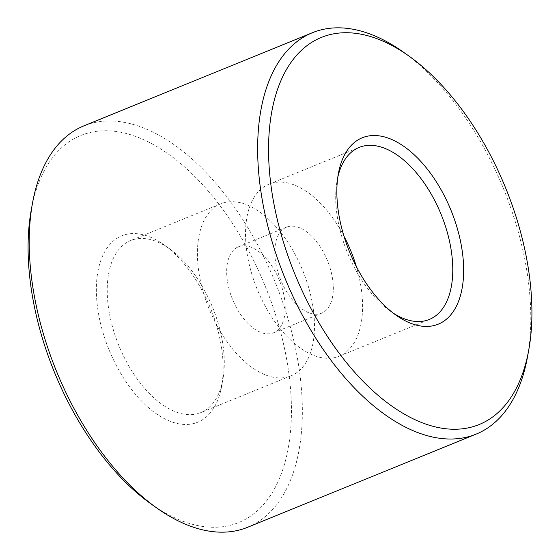 <?xml version="1.0" encoding="UTF-8"?>
<svg xmlns="http://www.w3.org/2000/svg" width="560" height="560" viewBox="0 0 560 560"><rect width="100%" height="100%" fill="white"/><g stroke="black" fill="none" stroke-linecap="round" stroke-linejoin="round"><path stroke-width="0.42" stroke-dasharray="2.8 2.1" d="M206.339 298.858A100.639 54.81 67.8 0 0 163.828 244.713A100.639 54.81 67.8 0 0 102.522 256.123A100.639 54.81 67.8 0 0 113.176 359.177A100.639 54.81 67.8 0 0 176.176 423.234A100.639 54.81 67.8 0 0 221.606 386.449A100.639 54.81 67.8 0 0 206.339 298.858M122.766 354.41A92.897 50.596 -112.2 0 1 130.697 240.541A92.897 50.596 -112.2 0 1 169.526 248.745A92.897 50.596 -112.2 0 1 208.768 298.725A92.897 50.596 -112.2 0 1 222.859 379.582A92.897 50.596 -112.2 0 1 200.837 412.594A92.897 50.596 -112.2 0 1 122.766 354.41M212.954 317.646A92.897 50.596 -112.2 0 1 220.885 203.777A92.897 50.596 -112.2 0 1 298.949 261.961A92.897 50.596 -112.2 0 1 291.018 375.83A92.897 50.596 -112.2 0 1 212.954 317.646M337.82 177.114A92.897 50.596 67.8 0 0 337.141 180.418A92.897 50.596 67.8 0 0 351.232 261.275A92.897 50.596 67.8 0 0 390.474 311.255A92.897 50.596 67.8 0 0 393.267 313.138M403.004 51.849A216.762 118.055 -112.2 0 1 494.564 168.469A216.762 118.055 -112.2 0 1 527.45 357.133M31.297 209.741A209.02 113.841 -112.2 0 1 125.65 133.343A209.02 113.841 -112.2 0 1 256.508 266.378A209.02 113.841 -112.2 0 1 278.621 480.41A209.02 113.841 -112.2 0 1 151.298 504.112M247.597 527.289A216.762 118.055 67.8 0 0 266.098 261.604A216.762 118.055 67.8 0 0 83.944 125.846M343.973 236.215A92.897 50.596 67.8 0 0 268.982 184.17A92.897 50.596 67.8 0 0 261.051 298.039A92.897 50.596 67.8 0 0 339.115 356.223A92.897 50.596 67.8 0 0 356.356 266.581M234.451 303.723A46.452 25.298 -112.2 0 1 238.42 246.792A46.452 25.298 -112.2 0 1 277.452 275.884A46.452 25.298 -112.2 0 1 273.483 332.815A46.452 25.298 -112.2 0 1 234.451 303.723M325.549 256.277A46.452 25.298 67.8 0 0 286.517 227.185A46.452 25.298 67.8 0 0 282.548 284.116A46.452 25.298 67.8 0 0 321.58 313.208A46.452 25.298 67.8 0 0 325.549 256.277M169.526 248.745L163.828 244.713M220.885 203.777L130.697 240.541M337.141 180.418L338.394 173.551M268.982 184.17L359.163 147.406M286.517 227.185L238.42 246.792M321.58 313.208L273.483 332.815M339.115 356.223L429.303 319.459M390.474 311.255L396.172 315.287M291.018 375.83L200.837 412.594M222.859 379.582L221.606 386.449"/><path stroke-width="0.84" d="M353.661 261.142A100.639 54.81 -112.2 0 1 338.394 173.551A100.639 54.81 -112.2 0 1 383.824 136.766A100.639 54.81 -112.2 0 1 446.824 200.823A100.639 54.81 -112.2 0 1 457.478 303.877A100.639 54.81 -112.2 0 1 396.172 315.287A100.639 54.81 -112.2 0 1 353.661 261.142M393.267 313.138A92.897 50.596 67.8 0 0 429.303 319.459A92.897 50.596 67.8 0 0 437.234 205.59A92.897 50.596 67.8 0 0 359.163 147.406A92.897 50.596 67.8 0 0 337.82 177.114M303.492 293.622A209.02 113.841 67.8 0 0 434.35 426.657A209.02 113.841 67.8 0 0 528.703 350.259A209.02 113.841 67.8 0 0 496.993 168.336A209.02 113.841 67.8 0 0 408.702 55.888A209.02 113.841 67.8 0 0 281.379 79.59A209.02 113.841 67.8 0 0 303.492 293.622M528.703 350.259L527.45 357.133A216.762 118.055 -112.2 0 1 476.056 434.154A216.762 118.055 -112.2 0 1 293.902 298.396A216.762 118.055 -112.2 0 1 312.403 32.711A216.762 118.055 -112.2 0 1 403.004 51.849L408.702 55.888M156.996 508.151L151.298 504.112A209.02 113.841 -112.2 0 1 63.007 391.664A209.02 113.841 -112.2 0 1 31.297 209.741L32.55 202.867A216.762 118.055 67.8 0 0 65.436 391.531A216.762 118.055 67.8 0 0 156.996 508.151A216.762 118.055 67.8 0 0 247.597 527.289L476.056 434.154M356.356 266.581A92.897 50.596 67.8 0 0 347.046 242.354A92.897 50.596 67.8 0 0 343.973 236.215M312.403 32.711L83.944 125.846A216.762 118.055 67.8 0 0 32.55 202.867"/></g></svg>
